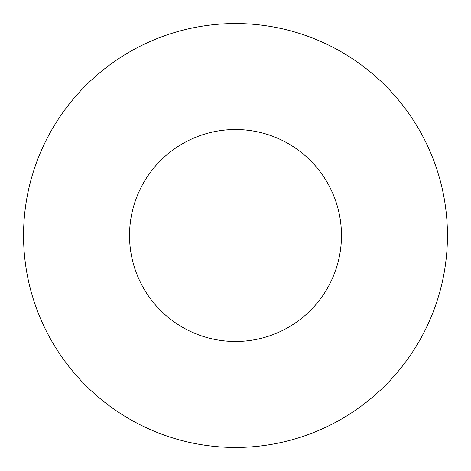 <?xml version="1.0" encoding="UTF-8"?>
<svg xmlns="http://www.w3.org/2000/svg" width="471" height="471" viewBox="0 0 471 471"><rect width="100%" height="100%" fill="white"/><g stroke="black" fill="none" stroke-linecap="round" stroke-linejoin="round"><path stroke-width="0.71" d="M341.475 235.5A105.975 105.975 0 0 0 235.5 129.525A105.975 105.975 0 0 0 129.525 235.5A105.975 105.975 0 0 0 235.5 341.475A105.975 105.975 0 0 0 341.475 235.5M447.45 235.5A211.95 211.95 0 0 0 235.5 23.55A211.95 211.95 0 0 0 23.55 235.5A211.95 211.95 0 0 0 235.5 447.45A211.95 211.95 0 0 0 447.45 235.5"/></g></svg>
